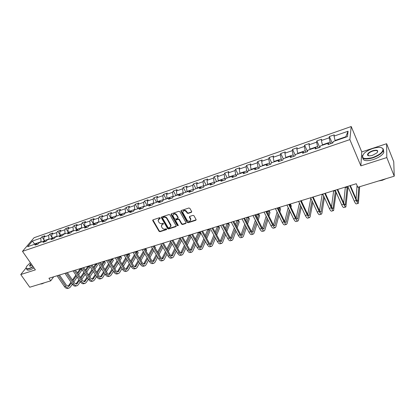 <?xml version="1.0" encoding="UTF-8"?>
<svg xmlns="http://www.w3.org/2000/svg" width="415" height="415" viewBox="0 0 415 415"><rect width="100%" height="100%" fill="white"/><g stroke="black" fill="none" stroke-linecap="round" stroke-linejoin="round"><path stroke-width="0.62" d="M160.252 217.953L159.573 217.673L153.031 219.831L152.772 220.635L159.033 231.3L159.988 231.695L166.514 229.62L166.706 229.07L166.031 228.79L165.18 229.059C163.92 229.329 162.893 228.904 162.109 227.794L161.31 226.113L162.452 224.365L163.552 223.701L162.815 223.254L161.964 223.529C160.704 223.804 159.676 223.379 158.883 222.258L158.074 220.536L160.252 217.953M30.243 266.181L29.724 266.072C29.392 265.626 29.849 264.837 31.094 263.707M191.336 212.361L191.642 211.526L189.904 208.397L188.908 207.988L181.282 210.504L180.914 211.142L187.175 222.331L188.156 222.736L195.756 220.313L196.129 219.644L193.987 215.753L192.996 215.349L189.728 216.407L189.359 217.061L190.635 219.514C190.195 221.631 188.986 221.854 187.02 220.178L182.756 212.439C183.228 210.327 184.442 210.12 186.392 211.8L187.072 213.02L188.062 213.424L191.336 212.361L191.73 211.858M360.868 165.855L386.811 157.565L394.25 176.188L393.752 161.746L386.619 143.725L361.756 151.916L351.214 126.528L349.855 139.611L360.868 165.855L361.756 151.916M26.041 267.997L20.75 274.538L35.384 269.864L22.493 251.355L349.855 139.611M20.75 274.538L29.756 287.227L50.729 280.841L53.685 276.8M394.25 176.188L357.808 187.29L356.283 183.726L48.944 278.257L50.729 280.841M169.994 214.96L169.014 214.555L161.637 216.993L161.279 217.553L167.603 228.572L168.568 228.966L175.924 226.626L176.287 226.035L169.994 214.96M171.379 213.777L178.881 211.297L179.866 211.702L186.055 222.689L185.759 223.498L182.548 224.52L181.573 224.116L179.067 219.706L178.087 219.302L175.97 219.992L175.607 220.588L178.346 225.516L177.413 225.656L171.094 214.597L171.379 213.777M351.214 126.528L34.087 237.712L22.493 251.355M329.36 136.54L329.142 137.811L321.397 140.509L321.646 139.232L316.868 140.898L316.604 142.179L309.004 144.819L309.3 143.538L304.61 145.172L304.294 146.459L296.834 149.058L297.176 147.766L292.575 149.374L292.212 150.661L284.887 153.213L285.276 151.921L280.753 153.498L280.348 154.79L273.158 157.295L273.584 155.999L269.148 157.544L268.702 158.846L261.637 161.3L262.104 160.003L257.746 161.523L257.259 162.825L250.318 165.243L250.826 163.935L246.546 165.429L246.017 166.737L239.201 169.107L239.751 167.8L235.538 169.268L234.978 170.581L228.276 172.91L228.862 171.597L224.723 173.039L224.126 174.352L217.538 176.645L218.16 175.332L214.093 176.749L213.46 178.066L206.986 180.318L207.645 179L203.646 180.395L202.977 181.713L196.617 183.928L197.301 182.605L193.374 183.98L192.674 185.298L186.418 187.476L187.139 186.153L183.274 187.502L182.543 188.825L176.391 190.962L177.138 189.639L173.34 190.967L172.578 192.29L166.529 194.396L167.307 193.068L163.567 194.376L162.779 195.698L156.829 197.768L157.638 196.445L153.96 197.727L153.14 199.055L147.289 201.088L148.124 199.765L144.503 201.026L143.657 202.354L137.899 204.356L138.76 203.028L135.202 204.273L134.33 205.601L128.66 207.573L129.547 206.245L126.046 207.464L125.148 208.792L119.572 210.732L120.485 209.404L117.035 210.607L116.112 211.935L110.623 213.844L111.557 212.516L108.165 213.704L107.22 215.032L101.815 216.91L102.775 215.582L99.434 216.749L98.469 218.077L93.147 219.929L94.127 218.601L90.838 219.748L89.847 221.076L84.608 222.897L85.609 221.569L82.372 222.699L81.361 224.027L76.204 225.822L77.226 224.494L74.036 225.61L73.004 226.938L67.925 228.701L68.968 227.379L65.824 228.473L64.776 229.801L59.77 231.539L60.834 230.216L57.737 231.295L56.668 232.623L51.74 234.335L52.819 233.007L49.769 234.076L48.685 235.398L43.829 237.09L44.924 235.762L41.915 236.815L40.815 238.137L32.37 241.074L27.629 246.681L36.147 243.75L35.005 245.12L38.05 244.072L39.186 242.702L44.089 241.016L42.963 242.386L46.055 241.323L47.175 239.953L52.15 238.241L51.045 239.616L54.183 238.537L55.283 237.162L60.336 235.424L59.246 236.799L62.437 235.704L63.516 234.33L68.646 232.561L67.583 233.936L70.82 232.825L71.878 231.451L77.086 229.656L76.044 231.036L79.332 229.905L80.37 228.53L85.661 226.709L84.639 228.084L87.98 226.938L88.997 225.558L94.371 223.711L93.37 225.086L96.768 223.918L97.758 222.544L103.221 220.666L102.24 222.041L105.69 220.858L106.66 219.478L112.211 217.569L111.256 218.949L114.763 217.745L115.707 216.365L121.346 214.425L120.417 215.8L123.981 214.581L124.899 213.201L130.632 211.23L129.729 212.605L133.35 211.365L134.247 209.985L140.073 207.982L139.196 209.357L142.879 208.091L143.746 206.717L149.67 204.678L148.819 206.053L152.564 204.771L153.4 203.392L159.427 201.322L158.603 202.696L162.41 201.389L163.22 200.014L169.346 197.903L168.557 199.278L172.427 197.95L173.205 196.575L179.436 194.433L178.678 195.807L182.616 194.453L183.363 193.084L189.702 190.9L188.975 192.27L192.98 190.895L193.696 189.525L200.144 187.305L199.449 188.675L203.526 187.279L204.206 185.91L210.768 183.648L210.109 185.017L214.259 183.596L214.903 182.226L221.579 179.928L220.956 181.293L225.179 179.845L225.791 178.481L232.587 176.142L232.001 177.506L236.301 176.027L236.872 174.668L243.787 172.287L243.242 173.646L247.62 172.142L248.149 170.783L255.194 168.36L254.686 169.719L259.147 168.189L259.634 166.83L266.809 164.366L266.342 165.715L270.881 164.158L271.332 162.81L278.636 160.294L278.216 161.643L282.838 160.055L283.243 158.706L290.682 156.149L290.308 157.493L295.018 155.874L295.376 154.53L302.96 151.921L302.628 153.265L307.432 151.615L307.743 150.277L315.467 147.616L315.187 148.954L320.079 147.273L320.339 145.94L328.213 143.232L327.985 144.56L332.975 142.848L333.183 141.52L347.459 136.608L348.066 131.228L334.028 136.115L334.225 134.844L329.36 136.54L332.202 143.102M322.559 145.177L322.398 144.819L330.169 142.143L330.796 143.595M330.169 142.143L329.142 137.811M322.398 144.819L321.397 140.509M328.213 143.232L329.157 144.155M310.124 149.457L309.964 149.104L317.589 146.479L318.227 147.911M317.589 146.479L316.604 142.179M309.964 149.104L309.004 144.819M315.467 147.616L316.453 148.518M297.918 153.659L297.757 153.311L305.243 150.733L305.881 152.144M305.243 150.733L304.294 146.459M297.757 153.311L296.834 149.058M302.96 151.921L303.988 152.798M285.935 157.783L285.774 157.435L293.12 154.904L293.768 156.305M293.12 154.904L292.212 150.661M285.774 157.435L284.887 153.213M290.682 156.149L291.75 156.995M274.17 161.829L274.004 161.492L281.22 159.007L281.873 160.387M281.22 159.007L280.348 154.79M274.004 161.492L273.158 157.295M278.636 160.294L279.741 161.119M262.612 165.808L262.446 165.471L269.537 163.033L270.191 164.397M269.537 163.033L268.702 158.846M262.446 165.471L261.637 161.3M266.809 164.366L267.945 165.165M251.262 169.714L251.096 169.382L258.057 166.986L258.721 168.334M258.057 166.986L257.259 162.825M251.096 169.382L250.318 165.243M255.194 168.36L256.366 169.138M240.114 173.553L239.948 173.221L246.785 170.866L247.454 172.199M246.785 170.866L246.017 166.737M239.948 173.221L239.201 169.107M243.787 172.287L244.995 173.045M229.158 177.319L228.992 176.998L235.71 174.684L236.343 175.924M235.71 174.684L234.978 170.581M228.992 176.998L228.276 172.91M232.587 176.142L233.827 176.878M218.389 181.028L218.223 180.707L224.826 178.429L225.355 179.451M224.826 178.429L224.126 174.352M218.223 180.707L217.538 176.645M221.579 179.928L222.85 180.644M207.811 184.67L207.64 184.353L214.13 182.118L214.565 182.942M214.13 182.118L213.46 178.066M207.64 184.353L206.986 180.318M210.768 183.648L212.065 184.348M197.41 188.249L197.239 187.933L203.62 185.738L203.967 186.387M203.62 185.738L202.977 181.713M197.239 187.933L196.617 183.928M200.144 187.305L201.472 187.985M187.186 191.766L187.015 191.455L193.286 189.297L193.556 189.795M193.286 189.297L192.674 185.298M187.015 191.455L186.418 187.476M189.702 190.9L191.056 191.559M177.127 195.226L176.956 194.92L183.124 192.799L183.326 193.157M183.124 192.799L182.543 188.825M176.956 194.92L176.391 190.962M179.436 194.433L180.816 195.071M167.24 198.629L167.069 198.329L173.133 196.238L173.304 196.544M173.133 196.238L172.578 192.29M167.069 198.329L166.529 194.396M169.346 197.903L170.752 198.526M157.518 201.975L157.342 201.68L163.308 199.62L163.484 199.926M163.308 199.62L162.779 195.698M157.342 201.68L156.829 197.768M159.427 201.322L160.854 201.923M147.948 205.269L147.776 204.974L153.643 202.951L153.82 203.251M153.643 202.951L153.14 199.055M147.776 204.974L147.289 201.088M149.67 204.678L151.117 205.264M138.537 208.506L138.366 208.216L144.14 206.224L144.311 206.52M144.14 206.224L143.657 202.354M138.366 208.216L137.899 204.356M140.073 207.982L141.546 208.553M129.278 211.697L129.101 211.406L134.787 209.445L134.958 209.741M134.787 209.445L134.33 205.601M129.101 211.406L128.66 207.573M130.632 211.23L132.126 211.785M120.163 214.83L119.992 214.545L125.579 212.62L125.755 212.905M125.579 212.62L125.148 208.792M119.992 214.545L119.572 210.732M121.346 214.425L122.861 214.965M111.194 217.917L111.023 217.631L116.522 215.738L116.698 216.023M116.522 215.738L116.112 211.935M111.023 217.631L110.623 213.844M112.211 217.569L113.741 218.093M102.37 220.956L102.194 220.676L107.61 218.809L107.786 219.094M107.61 218.809L107.22 215.032M102.194 220.676L101.815 216.91M103.221 220.666L104.767 221.174M93.676 223.95L93.5 223.669L98.832 221.833L99.009 222.113M98.832 221.833L98.469 218.077M93.5 223.669L93.147 219.929M94.371 223.711L95.938 224.204M85.122 226.891L84.945 226.616L90.195 224.806L90.371 225.086M90.195 224.806L89.847 221.076M84.945 226.616L84.608 222.897M85.661 226.709L87.243 227.187M76.697 229.791L76.516 229.521L81.688 227.736L81.864 228.011M81.688 227.736L81.361 224.027M76.516 229.521L76.204 225.822M77.086 229.656L78.689 230.128M68.397 232.649L68.221 232.379L73.31 230.621L73.486 230.896M73.31 230.621L73.004 226.938M68.221 232.379L67.925 228.701M68.646 232.561L70.26 233.017M60.227 235.461L60.045 235.191L65.062 233.463L65.238 233.733M65.062 233.463L64.776 229.801M60.045 235.191L59.77 231.539M60.336 235.424L61.965 235.865M52.186 238.251L52 237.966L56.938 236.265L57.114 236.529M56.938 236.265L56.668 232.623M52 237.966L51.74 234.335M52.15 238.241L53.794 238.672M44.322 241.074L44.068 240.695L48.934 239.019L49.11 239.284M48.934 239.019L48.685 235.398M44.068 240.695L43.829 237.09M44.089 241.016L45.743 241.431M34.746 244.233L34.564 243.968L41.049 241.738L41.225 242.002M41.049 241.738L40.815 238.137M34.186 244.419L34.564 243.968L32.37 241.074M36.147 243.75L37.817 244.155M33.127 266.627L29.361 268.381C26.254 269.221 25.398 268.484 26.793 266.181L30.316 262.721M386.811 157.565L386.619 143.725M345.768 137.189L345.82 136.753L335.071 140.457L335.227 140.815M345.82 136.753L348.066 131.228M335.071 140.457L334.028 136.115M44.016 239.922L41.915 236.815M51.953 237.349L49.769 234.076M60.014 234.745L57.737 231.295M68.2 232.11L65.824 228.473M76.51 229.443L74.036 225.61M85.059 226.912L82.372 222.699M93.52 224.001L90.838 219.748M102.111 221.045L99.434 216.749M110.836 218.041L108.165 213.704M119.702 214.991L117.035 210.607M128.702 211.894L126.046 207.464M137.853 208.745L135.202 204.273M147.143 205.544L144.503 201.026M156.59 202.297L153.96 197.727M166.192 198.993L163.567 194.376M175.95 195.631L173.34 190.967M185.873 192.218L183.274 187.502M195.963 188.747L193.374 183.98M206.224 185.215L203.646 180.395M216.656 181.625L214.093 176.749M227.27 177.973L224.723 173.039M238.07 174.253L235.538 169.268M249.062 170.472L246.546 165.429M260.241 166.623L257.746 161.523M271.628 162.706L269.148 157.544M283.232 158.748L280.753 153.498M295.221 155.111L292.575 149.374M307.463 151.48L304.61 145.172M319.726 147.346L316.868 140.898M160.315 218.114L158.395 219.353M161.617 224.935L163.546 223.685M152.907 219.893L159.251 230.901L160.206 231.295L166.757 229.21M161.497 217.061L167.821 228.172L168.781 228.566L176.297 226.144M162.81 217.61L162.618 218.176L168.096 227.638L168.77 227.918L169.668 227.628L170.819 225.796L166.825 218.591C166.026 217.46 164.988 217.035 163.712 217.315L162.81 217.61L163.033 217.221L162.773 217.626M170.752 226.626L171.032 225.397L170.773 224.686L170.56 225.08M163.033 217.221L163.93 216.921C165.206 216.64 166.244 217.066 167.038 218.197L170.773 224.686M175.804 220.075L176.178 219.592L178.294 218.907L179.275 219.307L181.775 223.716L182.75 224.116L186.143 223M171.219 213.855L177.62 225.257L178.346 225.516M176.453 215.095C174.575 213.445 173.377 213.621 172.853 215.629L174.507 218.741L175.488 219.141L177.604 218.456L177.973 217.839L176.453 215.095L176.66 214.7C175.301 213.248 174.118 213.18 173.112 214.508M177.983 217.974L178.18 217.444L177.895 217.642M176.66 214.7L178.102 217.247M182.989 211.245C184.011 209.876 185.215 209.928 186.594 211.406L187.274 212.625L188.265 213.03L191.533 211.961M190.63 220.303L190.833 219.115L190.656 218.679L190.459 219.073M189.536 216.506L190.656 218.679M181.106 210.597L187.373 221.932L188.353 222.336L196.15 219.805M68.968 288.057L67.993 288.342C66.753 288.716 65.575 288.15 64.46 286.635L57.042 275.768M72.319 284.176L70.363 287.056L69.253 287.974C68.013 288.347 66.836 287.777 65.726 286.262L58.302 275.378M59.449 275.026L66.416 285.255L68.776 286.402L71.473 282.921M68.003 286.459L70.975 282.19M72.931 280.784L76.35 275.778M77.823 273.625L81.143 268.759L79.919 269.133L77.34 272.899M72.438 280.058L75.867 275.052M81.957 269.989L81.143 268.759L81.957 269.989L78.648 274.86M77.18 277.023L73.771 282.039M33.273 266.835L29.377 268.65C27.017 269.351 25.917 269.07 26.067 267.805L26.129 267.566M32.386 265.559L29.724 266.072M40.447 283.974L39.897 284.14M44.467 282.745L42.008 283.834L40.229 284.042M34.066 267.971L30.171 269.786C27.857 270.476 26.747 270.207 26.845 268.987M31.239 263.914L29.896 265.683L29.999 266.114M372.774 148.492C369.22 149.706 366.378 151.283 364.24 153.223C360.485 158.219 363.239 159.682 372.504 157.612C379.689 154.883 383.185 151.989 382.993 148.928C381.696 146.993 378.288 146.848 372.774 148.492M381.416 147.667L383.341 149.052L383.159 150.92C381.525 153.7 378.003 156.045 372.592 157.949C365.055 159.91 361.673 159.132 362.445 155.625L362.684 155.169M372.712 150.723C377.385 149.639 378.765 150.38 376.851 152.943L372.577 155.283C369.832 156.082 368.147 156.004 367.529 155.054C367.425 153.529 369.153 152.087 372.712 150.723M377.536 152.165L377.551 152.129C377.894 150.469 376.306 150.111 372.795 151.055C370.305 151.942 368.686 153.031 367.944 154.313L367.866 155.174L368.562 155.744M382.116 179.887L381.157 180.177M386.028 178.694L382.314 180.276L378.615 180.95M383.45 149.955L383.813 152.554C382.184 155.34 378.667 157.684 373.261 159.583C366.673 161.383 363.198 160.916 362.835 158.177M368.095 155.589L368.344 155.288M76.9 285.733L75.904 286.023C74.674 286.397 73.507 285.821 72.397 284.291L64.984 273.324M80.303 281.692L78.279 284.732L77.185 285.65C75.955 286.023 74.788 285.442 73.678 283.912L66.27 272.93M67.401 272.582L74.358 282.906L76.697 284.068L79.457 280.426M75.919 284.119L78.949 279.663M80.909 278.252L84.375 273.07M85.843 270.881L88.841 266.394L87.601 266.772L85.35 270.134M80.406 277.495L83.877 272.323M89.656 267.634L88.841 266.394L89.656 267.634L86.662 272.131M85.205 274.325L81.75 279.518M84.945 283.378L83.929 283.673C82.715 284.042 81.558 283.455 80.448 281.91L73.05 270.845M88.4 279.16L86.304 282.376L85.231 283.295C84.017 283.663 82.855 283.072 81.75 281.526L74.352 270.445M75.473 270.098L82.419 280.519L84.738 281.702L87.555 277.884M83.949 281.744L87.036 277.096M89.002 275.674L92.514 270.31M93.977 268.08L96.654 263.992L95.393 264.381L93.468 267.307M88.483 274.891L92.006 269.532M97.463 265.247L96.654 263.992L97.463 265.247L94.796 269.34M93.339 271.576L89.842 276.95M93.116 280.986L92.078 281.287C90.875 281.65 89.728 281.054 88.623 279.497L81.236 268.329M96.617 276.587L94.454 279.99L93.391 280.903C92.197 281.266 91.046 280.67 89.941 279.108L82.559 267.919M83.664 267.582L90.594 278.097L92.898 279.295L95.777 275.301M92.099 279.331L95.243 274.481M97.214 273.054L100.772 267.493M102.225 265.226L104.57 261.559L103.294 261.953L101.706 264.422M96.685 272.24L100.254 266.684M105.379 262.825L104.57 261.559L105.379 262.825L103.044 266.492M101.597 268.764L98.049 274.336M101.405 278.553L100.342 278.864C99.159 279.228 98.018 278.621 96.918 277.044L89.547 265.771M104.959 273.967L102.723 277.562L101.68 278.475C100.497 278.833 99.361 278.226 98.256 276.649L90.89 265.356M91.98 265.019L98.9 275.638C99.631 276.691 100.394 277.101 101.182 276.857L104.118 272.665M100.368 276.878L103.568 271.82M105.545 270.378L109.15 264.614M110.597 262.306L112.605 259.095L111.308 259.489L110.068 261.471M105.005 269.537L108.616 263.779M113.409 260.366L112.605 259.095L113.409 260.366L111.412 263.582M109.97 265.901L106.38 271.675M109.819 276.089L108.735 276.411C107.568 276.764 106.437 276.146 105.337 274.559L97.982 263.177M113.419 271.296L111.116 275.098L110.089 276.011C108.927 276.364 107.796 275.747 106.702 274.154L99.346 262.757M100.425 262.425L107.324 273.143C108.056 274.206 108.813 274.621 109.591 274.382L112.584 269.983M108.761 274.393L112.019 269.107M114.001 267.654L117.653 261.673M119.089 259.318L120.755 256.589L119.437 256.994L118.545 258.452M113.445 266.783L117.103 260.807M121.559 257.876L120.755 256.589L121.559 257.876L119.899 260.61M118.472 262.97L114.836 268.967M118.363 273.589L117.253 273.916C116.107 274.263 114.981 273.635 113.892 272.033L106.551 260.542M122.01 268.578L119.634 272.598L118.633 273.511C117.487 273.858 116.366 273.231 115.271 271.623L107.936 260.112M108.995 259.79L115.884 270.611C116.61 271.685 117.357 272.105 118.125 271.872L121.175 267.255M117.284 271.867L120.599 266.342M122.586 264.879L126.279 258.664M127.706 256.263L129.018 254.053L127.685 254.462L127.146 255.365M122.01 263.971L125.714 257.762M129.822 255.35L129.018 254.053L129.822 255.35L128.51 257.565M127.094 259.972L123.416 266.202M127.042 271.047L125.901 271.384C124.77 271.726 123.66 271.088 122.57 269.47L115.251 257.865M130.73 265.808L128.287 270.061L127.301 270.974C126.176 271.317 125.065 270.679 123.976 269.055L116.657 257.43M117.699 257.108L124.567 268.038C125.294 269.122 126.036 269.548 126.788 269.319L129.895 264.474M125.932 269.299L129.304 263.52M131.296 262.052L135.031 255.588M136.447 253.14L137.407 251.474L135.871 252.206M130.709 261.102L134.455 254.649M138.211 252.782L137.407 251.474L138.211 252.782L137.251 254.452M135.84 256.906L132.12 263.38M135.845 268.469L134.683 268.811C133.573 269.148 132.473 268.5 131.384 266.866L124.085 255.147M139.58 262.986L137.069 267.483L136.104 268.396C134.994 268.733 133.9 268.085 132.81 266.446L125.517 254.706M126.539 254.39L133.391 265.424C134.118 266.518 134.849 266.954 135.591 266.726L138.75 261.637M134.719 266.695L138.138 260.641M140.14 259.162L143.912 252.439M145.317 249.934L145.919 248.86L144.861 249.182M139.533 258.172L143.32 251.459M146.718 250.178L145.919 248.86L146.718 250.178L146.116 251.262M144.721 253.767L140.96 260.506M144.794 265.849L143.606 266.197C142.511 266.534 141.422 265.875 140.337 264.22L133.059 252.387M148.565 260.101L145.987 264.869L145.048 265.776C143.953 266.108 142.869 265.45 141.79 263.79L134.512 251.941M135.523 251.63L142.35 262.773C143.071 263.878 143.798 264.319 144.524 264.096L147.74 258.737M143.637 264.044L147.112 257.705M149.115 256.211L152.928 249.208M154.318 246.65L154.562 246.204L154.131 246.339M148.492 255.184L152.315 248.191M155.355 247.537L154.562 246.204L155.355 247.537L155.111 247.988M153.726 250.551L149.934 257.57M153.877 263.188L152.663 263.546C151.589 263.873 150.51 263.203 149.436 261.533L142.179 249.581M157.69 257.16L155.044 262.207L154.126 263.115C153.057 263.442 151.983 262.773 150.904 261.097L143.652 249.13M144.643 248.824L151.449 260.075C152.17 261.196 152.886 261.642 153.602 261.424L156.865 255.785M152.694 261.351L156.216 254.706M158.224 253.202L162.073 245.898M157.586 252.123L161.445 244.834M162.872 247.247L159.044 254.571M163.105 260.485L161.86 260.848C160.807 261.175 159.749 260.49 158.675 258.804L151.444 246.733M166.949 254.156L164.247 259.51L163.349 260.413C162.301 260.734 161.243 260.055 160.169 258.363L152.943 246.271M153.913 245.971L160.693 257.336C161.409 258.467 162.12 258.924 162.82 258.711L166.13 252.766M161.897 258.612L165.466 251.64M167.478 250.121L171.354 242.5M166.814 249L170.71 241.385M172.152 243.859L168.293 251.506M172.484 257.741L171.208 258.114C170.176 258.431 169.128 257.736 168.059 256.029L160.854 243.838M176.359 251.085L173.595 256.766L172.718 257.668C171.696 257.985 170.648 257.29 169.579 255.583L162.379 243.366M163.328 243.076L170.088 254.556C170.798 255.697 171.499 256.164 172.184 255.951L175.545 249.685M171.245 255.827L174.855 248.502M176.873 246.972L180.779 239.004M180.359 238.277L179.809 238.449L176.188 245.799M181.568 240.378L177.677 248.367M182.009 254.95L180.707 255.334C179.695 255.64 178.663 254.935 177.599 253.212L170.42 240.892M185.91 247.947L183.088 253.98L182.242 254.883C181.236 255.189 180.203 254.483 179.14 252.756L171.971 240.42M172.899 240.135L179.633 251.729C180.338 252.885 181.028 253.358 181.703 253.15L185.1 246.531M186.408 243.75L190.34 235.409M190.241 235.243L188.965 235.637L185.702 242.516M180.738 252.994L184.39 245.291M191.123 236.794L187.212 245.156M191.689 252.118L190.355 252.507C189.37 252.808 188.348 252.092 187.29 250.349L180.146 237.904M195.61 244.731L192.736 251.153L191.917 252.05C190.936 252.351 189.914 251.63 188.861 249.887L181.718 237.422M182.626 237.141L189.328 248.86C190.034 250.022 190.713 250.504 191.372 250.302L194.806 243.304M196.093 240.451L199.76 232.317L198.261 232.779L195.361 239.154M190.386 250.11L194.07 242.002M199.76 232.317L200.544 233.718L196.892 241.867M201.524 249.233L200.16 249.633C199.2 249.929 198.194 249.197 197.146 247.439L190.029 234.864M205.461 241.442L202.541 248.274L201.747 249.171C200.793 249.467 199.786 248.73 198.738 246.967L191.626 234.371M192.513 234.102L199.19 245.939C199.89 247.117 200.559 247.605 201.197 247.407L204.662 240M205.928 237.064L209.227 229.412L207.697 229.879L205.171 235.699M200.191 247.174L203.9 238.63M209.227 229.412L210 230.823L206.722 238.495M211.526 246.308L210.13 246.718C209.196 247.003 208.206 246.261 207.158 244.482L200.077 231.772M215.468 238.065L212.506 245.348L211.743 246.245C210.81 246.531 209.824 245.784 208.776 244.004L201.706 231.274M202.567 231.005L209.207 242.972C209.907 244.16 210.566 244.663 211.188 244.471L214.674 236.612M215.914 233.583L218.835 226.46L217.289 226.932L215.131 232.151M210.156 244.186L213.881 235.17M218.835 226.46L219.608 227.887L216.703 235.03M221.693 243.33L220.261 243.75C219.353 244.03 218.378 243.273 217.341 241.473L210.296 228.629M225.636 234.6L222.637 242.376L221.901 243.268C220.998 243.548 220.028 242.785 218.985 240.985L211.951 228.12M212.791 227.861L219.395 239.958C220.085 241.157 220.733 241.665 221.34 241.478L224.842 233.131M226.056 230.009L228.603 223.457L227.026 223.944L225.241 228.494M220.282 241.146L224.022 231.612M228.603 223.457L229.371 224.899L226.839 231.466M232.026 240.301L230.564 240.731C229.682 241.006 228.727 240.233 227.695 238.418L220.687 225.433M235.959 231.036L232.94 239.356L232.229 240.244C231.352 240.513 230.398 239.74 229.365 237.919L222.367 224.914M223.182 224.665L229.754 236.887C230.439 238.106 231.077 238.62 231.663 238.438L235.17 229.557M236.353 226.325L238.521 220.412L236.918 220.905L235.507 224.723M230.579 238.044L234.314 227.944M238.521 220.412L239.284 221.869L237.131 227.799M242.536 237.224L241.037 237.665C240.186 237.93 239.248 237.141 238.22 235.305L231.259 222.181M246.437 227.368L243.408 236.285L242.734 237.167C241.883 237.432 240.949 236.643 239.927 234.802L232.965 221.657M233.754 221.413L240.285 233.77C240.97 234.999 241.592 235.523 242.163 235.347L245.659 225.874M246.806 222.528L248.601 217.315L246.972 217.813L245.924 220.832M241.053 234.885L244.767 224.167M248.601 217.315L249.358 218.788L247.579 224.017M253.223 234.096L251.692 234.542C250.868 234.802 249.944 233.998 248.927 232.141L242.007 218.876M257.087 223.586L254.058 233.157L253.415 234.039C252.595 234.293 251.677 233.489 250.66 231.632L243.75 218.342M244.508 218.108L250.997 230.595C251.677 231.84 252.289 232.374 252.834 232.208L256.314 222.077M257.425 218.606L258.841 214.166L257.186 214.674L256.501 216.801M251.698 231.658L255.381 220.261M258.841 214.166L259.593 215.655L258.187 220.106M264.096 230.911L262.524 231.373C261.73 231.617 260.833 230.802 259.821 228.924L252.948 215.51M267.898 219.675L264.889 229.983L264.277 230.859C263.489 231.103 262.591 230.284 261.585 228.406L254.717 214.965M255.453 214.742L261.896 227.368C262.571 228.629 263.167 229.173 263.696 229.007L267.13 218.155M268.199 214.539L269.252 210.97L267.571 211.484L267.234 212.615M262.524 228.369L266.155 216.215M269.252 210.97L269.999 212.475L268.956 216.049M275.155 227.674L273.547 228.141C272.785 228.38 271.903 227.55 270.902 225.651L264.08 212.086M278.875 215.624L275.908 226.751L275.332 227.622C274.574 227.856 273.698 227.026 272.697 225.122L265.88 211.536M266.586 211.318L272.982 224.084C273.651 225.355 274.237 225.916 274.74 225.755L278.112 214.088M279.134 210.312L279.829 207.718L278.123 208.242M273.532 225.008L277.09 212.013M279.829 207.718L280.576 209.238L279.881 211.837M286.407 224.375L284.763 224.857C284.031 225.086 283.17 224.24 282.179 222.321L275.404 208.605M290.012 211.411L287.118 223.462L286.573 224.328C285.852 224.557 284.996 223.706 284.005 221.781L277.241 208.04M277.915 207.832L284.265 220.744C284.923 222.03 285.494 222.601 285.982 222.445L289.26 209.86M290.225 205.902L290.588 204.413L289.649 204.704M284.732 221.574L288.186 207.635M290.588 204.413L291.325 205.949L290.967 207.443M297.856 221.024L296.17 221.517C295.475 221.735 294.64 220.873 293.654 218.928L286.936 205.057M301.316 207.012L298.52 220.116L298.017 220.977C297.332 221.195 296.497 220.329 295.516 218.383L288.804 204.481M289.447 204.284L295.745 217.346C296.398 218.648 296.953 219.224 297.415 219.079L300.574 205.451M296.128 218.057L299.438 203.054M301.523 201.057L302.208 202.842M309.512 217.61L307.785 218.119C307.126 218.326 306.312 217.444 305.336 215.478L298.675 201.446M312.78 202.406L310.13 216.708L309.663 217.564C309.009 217.771 308.2 216.889 307.23 214.923L300.574 200.86M301.186 200.673L307.427 213.886C308.075 215.203 308.62 215.79 309.056 215.655L312.049 200.824M307.717 214.446L310.845 198.235M321.376 214.135L319.602 214.654C318.979 214.856 318.191 213.958 317.226 211.966L310.627 197.768M324.4 197.545L321.941 213.243L321.516 214.093C320.904 214.29 320.115 213.393 319.156 211.396L312.562 197.177M313.138 197.001L319.322 210.364C319.965 211.697 320.489 212.293 320.904 212.164L323.674 195.953M322.995 194.459L322.133 194.723L319.509 210.742M333.452 210.597L331.637 211.131C331.056 211.318 330.288 210.405 329.334 208.392L322.797 194.028M336.16 192.378L333.587 210.561C333.006 210.747 332.244 209.829 331.295 207.811L324.769 193.421M325.308 193.255L331.435 206.779C332.067 208.123 332.576 208.735 332.965 208.615L335.445 190.776M335.387 190.651L333.608 191.201L331.502 206.924M320.157 146.894L319.659 147.418M345.747 206.997L343.89 207.542C343.345 207.718 342.603 206.789 341.664 204.751L335.196 190.215M337.706 189.442L343.77 203.127C344.393 204.486 344.886 205.114 345.244 205L347.168 187.03L347.879 188.654L345.871 206.96C345.337 207.137 344.6 206.203 343.662 204.159L337.203 189.598M347.168 187.03L345.28 187.611L343.703 202.977M333.048 142.387L332.187 143.118M358.27 203.329L356.366 203.89C355.863 204.05 355.152 203.101 354.223 201.036L347.822 186.33M359.67 186.724L358.389 203.298C357.891 203.459 357.18 202.504 356.257 200.44L349.871 185.702M350.333 185.557L356.329 199.402C356.947 200.787 357.419 201.42 357.751 201.317L358.845 186.973M356.106 198.889L357.05 185.51M159.438 218.404L159.215 218.798M163.52 223.695L163.303 224.09M162.67 223.97L162.452 224.365M166.726 229.22L166.514 229.62M160.206 231.295L159.988 231.695M159.251 230.901L159.033 231.3M153 220.241L152.772 220.635M160.289 218.124L160.066 218.518M176.131 226.227L175.924 226.626M168.781 228.566L168.568 228.966M167.821 228.172L167.603 228.572M161.585 217.408L161.368 217.802M167.038 218.197L166.825 218.591M163.93 216.921L163.712 217.315M185.956 223.094L185.759 223.498M182.75 224.116L182.548 224.52M181.775 223.716L181.573 224.116M179.275 219.307L179.067 219.706M178.294 218.907L178.087 219.302M176.178 219.592L175.97 219.992M177.62 225.257L177.413 225.656M171.307 214.202L171.094 214.597M188.265 213.03L188.062 213.424M187.274 212.625L187.072 213.02M186.594 211.406L186.392 211.8M189.624 216.827L189.427 217.227M195.947 219.914L195.756 220.313M188.353 222.336L188.156 222.736M187.373 221.932L187.175 222.331M181.194 210.945L180.987 211.334M64.46 286.635L65.726 286.262M68.252 286.163L69.513 285.795M72.397 284.291L73.678 283.912M76.147 283.839L77.423 283.461M80.448 281.91L81.75 281.526M84.157 281.474L85.454 281.095M88.623 279.497L89.941 279.108M92.291 279.077L93.603 278.693M96.918 277.044L98.256 276.649M100.539 276.649L101.872 276.255M105.337 274.559L106.702 274.154M108.917 274.18L110.271 273.781M113.892 272.033L115.271 271.623M117.414 271.669L118.789 271.265M122.57 269.47L123.976 269.055M126.046 269.127L127.441 268.718M131.384 266.866L132.81 266.446M134.813 266.544L136.229 266.124M140.337 264.22L141.79 263.79M143.709 263.919L145.151 263.494M149.436 261.533L150.904 261.097M152.751 261.258L154.209 260.828M158.675 258.804L160.169 258.363M161.928 258.55L163.417 258.114M168.059 256.029L169.579 255.583M171.255 255.801L172.765 255.355M177.599 253.212L179.14 252.756M180.753 253L182.263 252.553M187.29 250.349L188.861 249.887M190.438 250.146L191.917 249.711M180.914 211.142L180.95 210.789M197.146 247.439L198.738 246.967M200.284 247.241L201.726 246.816M207.158 244.482L208.776 244.004M210.291 244.29L211.697 243.88M217.341 241.473L218.985 240.985M220.469 241.291L221.828 240.892M227.695 238.418L229.365 237.919M230.813 238.241L232.13 237.852M238.22 235.305L239.927 234.802M241.333 235.144L242.609 234.766M248.927 232.141L250.66 231.632M252.03 231.99L253.264 231.627M259.821 228.924L261.585 228.406M262.913 228.779L264.101 228.432M270.902 225.651L272.697 225.122M273.983 225.516L275.124 225.179M282.179 222.321L284.005 221.781M285.245 222.196L286.34 221.875M293.654 218.928L295.516 218.383M296.709 218.819L297.747 218.508M305.336 215.478L307.23 214.923M308.376 215.38L309.362 215.089M317.226 211.966L319.156 211.396M320.256 211.878L321.184 211.603M329.334 208.392L331.295 207.811M332.342 208.309L333.214 208.055M341.664 204.751L343.662 204.159M344.658 204.683L345.467 204.445M354.223 201.036L356.257 200.44M357.196 200.985L357.948 200.767M152.912 219.966L152.684 220.36M161.502 217.159L161.279 217.553M171.032 225.397L170.819 225.796M178.18 217.444L177.973 217.839M171.229 213.979L171.016 214.373M190.833 219.115L190.635 219.514M189.556 216.661L189.359 217.061M29.896 265.683L30.279 266.228M383.813 152.554L383.159 150.92M367.944 154.313L368.53 155.739M367.866 155.174L367.529 155.054M382.993 148.928L383.341 149.052"/></g></svg>
